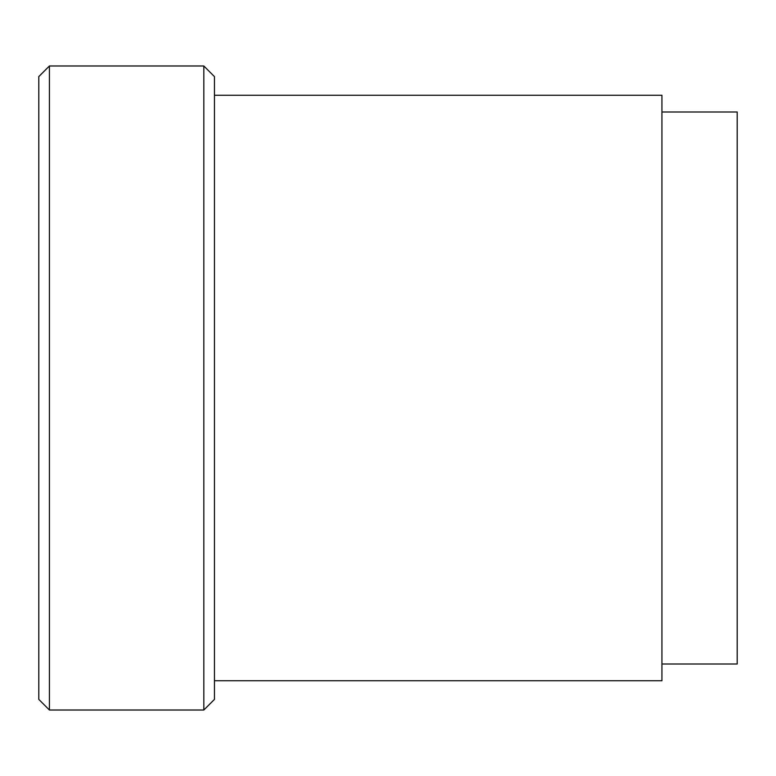 <?xml version="1.0" encoding="UTF-8"?>
<svg xmlns="http://www.w3.org/2000/svg" width="776" height="776" viewBox="0 0 776 776"><rect width="100%" height="100%" fill="white"/><g stroke="black" fill="none" stroke-linecap="round" stroke-linejoin="round"><path stroke-width="1.16" d="M661.928 664.013L737.2 664.013L737.2 111.987L661.928 111.987M214.448 680.746L661.928 680.746L661.928 95.254L214.448 95.254M203.826 710.021L214.448 699.399L214.448 76.601L203.826 65.979L49.422 65.979L49.422 710.021L203.826 710.021L203.826 65.979M49.422 65.979L38.8 76.601L38.8 699.399L49.422 710.021"/></g></svg>
